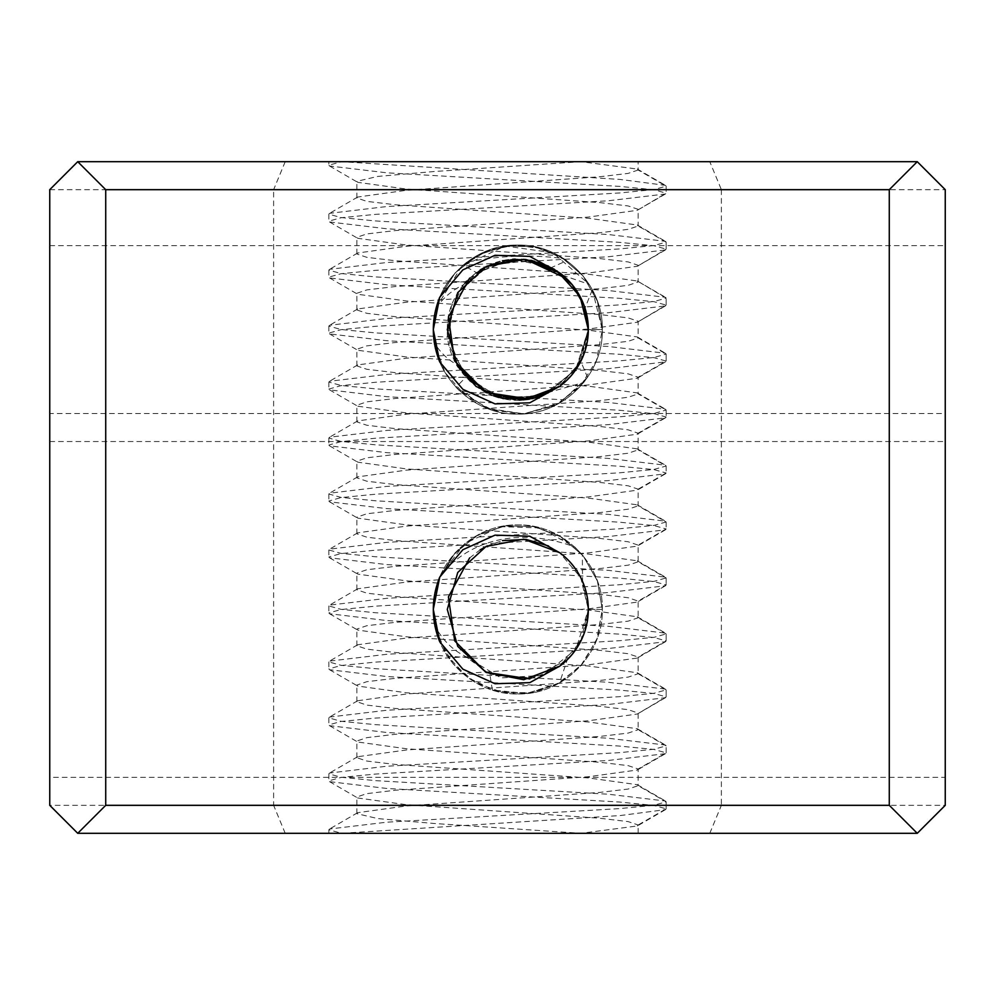 <?xml version="1.0" encoding="UTF-8"?>
<svg xmlns="http://www.w3.org/2000/svg" width="995" height="995" viewBox="0 0 995 995"><rect width="100%" height="100%" fill="white"/><g stroke="black" fill="none" stroke-linecap="round" stroke-linejoin="round"><path stroke-width="0.75" stroke-dasharray="4.97 3.73" d="M917.266 161.688L945.25 189.672L945.25 805.328L917.266 833.312L77.734 833.312L49.75 805.328L49.75 189.672L77.734 161.688L917.266 161.688M581.043 161.688L341.695 161.688L638.156 161.688L580.993 161.688L434.131 171.513L377.714 176.426L356.857 181.339L357.69 182.321L406.52 189.075L599.637 202.582L628.168 205.953L638.156 209.323L638.156 225.989L637.31 225.019L588.48 218.266L395.363 204.759L366.832 201.376L356.857 198.005L357.69 197.035L406.52 190.281L599.637 176.774L628.168 173.391L638.156 170.021L637.31 169.05L580.993 161.688M665.431 809.644L637.31 825.962L581.005 833.312L434.118 823.487L377.714 818.574L356.857 813.661L357.69 812.679L406.52 805.938L599.637 792.43L628.168 789.047L638.156 785.677L666.14 801.833L666.14 808.823L665.431 809.644L620.233 815.552L341.708 833.312L638.156 833.312L341.708 833.312C324.619 833.312 324.619 833.312 341.708 833.312C324.619 833.312 324.619 833.312 341.708 833.312L328.872 829.818L329.569 828.997L386.694 822.206L619.425 808.624L654.026 805.229L666.14 801.833L665.431 801.012L608.306 794.221L375.563 780.64L340.974 777.244L328.872 773.849L329.569 773.028L386.694 766.237L619.425 752.655L654.026 749.26L666.14 745.864L665.431 745.044L608.306 738.253L375.563 724.671L340.974 721.275L328.86 717.88L329.569 717.059L386.694 710.268L619.425 696.687L654.026 693.291L666.14 689.896L665.431 689.075L608.306 682.284L375.563 668.702L340.974 665.307L328.86 661.911L329.569 661.09L386.694 654.3L619.425 640.718L654.026 637.322L666.14 633.927L665.431 633.106L608.306 626.315L375.563 612.733L340.974 609.338L328.86 605.943L329.569 605.122L386.694 598.331L619.425 584.749L654.026 581.354L666.14 577.958L665.431 577.137L608.306 570.346L375.563 556.765L340.974 553.369L328.86 549.974L329.569 549.153L386.694 542.362L619.437 528.78L654.026 525.385L666.14 521.989L665.431 521.169L608.306 514.378L375.563 500.796L340.974 497.4L328.86 494.005L329.569 493.184L386.694 486.393L619.437 472.812L654.026 469.416L666.14 466.021L665.431 465.2L608.306 458.409L375.563 444.827L340.974 441.432L328.86 438.036L329.569 437.215L386.694 430.425L619.437 416.843L654.026 413.447L666.14 410.052L665.431 409.231L608.306 402.44L375.563 388.858L340.974 385.463L328.86 382.068L329.569 381.247L386.694 374.456L619.437 360.874L654.026 357.479L666.14 354.083L665.431 353.262L608.306 346.471L375.563 332.89L340.974 329.494L328.86 326.099L329.569 325.278L386.694 318.487L619.437 304.905L654.026 301.51L666.14 298.114L665.431 297.294L608.306 290.503L375.563 276.921L340.974 273.525L328.86 270.13L329.569 269.309L386.694 262.518L619.437 248.937L654.026 245.541L666.14 242.146L665.431 241.325L608.306 234.534L375.563 220.952L340.974 217.557L328.86 214.161L329.569 213.34L386.694 206.55L619.437 192.968L654.026 189.572L666.14 186.177L665.431 185.356L620.233 179.448L341.708 161.688L328.86 165.182L328.86 161.688M585.769 590.607L582.56 581.478L582.349 554.862L574.774 547.001C530.173 530.198 476.12 533.071 440.785 574.675C433.497 590.893 431.581 608.107 435.014 626.34C442.75 640.183 452.725 650.096 464.926 656.078L489.826 674.162L492.351 690.02L516.38 693.938L534.688 692.246L559.538 682.931L567.287 659.697C580.446 647.086 587.46 630.332 588.331 609.438L580.769 577.66L559.688 552.698L580.769 577.66L588.331 609.438C587.771 585.993 578.219 567.075 559.688 552.698L580.769 577.66L588.331 609.438L580.769 641.215L559.688 666.177M582.349 554.862L559.799 536.094L532.213 526.156L502.873 526.255L475.349 536.367L452.924 555.285L438.322 580.719L433.298 609.624L438.459 638.491L453.16 663.876L475.66 682.694L503.234 692.682L532.574 692.657L560.123 682.595L582.585 663.727L597.236 638.317L602.323 609.438L587.174 609.438L602.323 609.438C603.492 654.598 562.971 695.119 517.81 693.95C472.65 695.119 432.141 654.598 433.298 609.438C432.141 564.277 472.65 523.756 517.81 524.925C562.971 523.756 603.492 564.277 602.323 609.438C603.492 654.598 562.971 695.119 517.81 693.95C472.65 695.119 432.141 654.598 433.298 609.438C432.141 564.277 472.65 523.756 517.81 524.925C562.971 523.756 603.492 564.277 602.323 609.438L597.386 580.968L583.145 555.819L561.267 536.952L534.303 526.554L505.41 525.845L477.973 534.9L455.2 552.685L439.74 577.1L455.2 552.685L477.973 534.9L505.41 525.845L534.303 526.554L561.267 536.952L583.145 555.819L597.386 580.968L602.323 609.438C603.492 654.598 562.971 695.119 517.81 693.95C472.65 695.119 432.141 654.598 433.298 609.438C432.141 564.277 472.65 523.756 517.81 524.925C562.971 523.756 603.492 564.277 602.323 609.438C603.492 654.598 562.971 695.119 517.81 693.95C472.65 695.119 432.141 654.598 433.298 609.438C432.141 564.277 472.65 523.756 517.81 524.925C562.971 523.756 603.492 564.277 602.323 609.438C603.492 654.598 562.971 695.119 517.81 693.95C472.65 695.119 432.141 654.598 433.298 609.438C432.141 564.277 472.65 523.756 517.81 524.925C562.971 523.756 603.492 564.277 602.323 609.438C603.492 654.598 562.971 695.119 517.81 693.95C472.65 695.119 432.141 654.598 433.298 609.438C432.141 564.277 472.65 523.756 517.81 524.925C562.971 523.756 603.492 564.277 602.323 609.438L596.689 639.81L580.508 666.115L555.956 684.858L526.305 693.527L495.522 690.953L467.725 677.508L446.606 654.959L435.014 626.34M580.769 361.372L558.817 386.968L527.474 399.455L493.93 395.948L465.847 377.267L455.984 387.217L459.205 390.475L521.591 400.015L583.729 382.478L587.535 377.366L580.769 361.372L588.331 329.594L580.769 297.816L559.688 272.854L580.769 297.816L588.331 329.594C587.771 306.149 578.219 287.232 559.688 272.854L580.769 297.816L588.331 329.594L580.769 361.372L559.688 386.334L580.769 361.372L588.331 329.594L584.998 308.139L592.348 289.756L589.202 284.359L562.834 275.317L551.392 267.58L566.764 260.69L563.531 258.513C530.882 254.322 498.619 255.566 466.767 262.232L489.353 250.019L514.564 245.143L540.074 248.066L563.531 258.513M592.348 289.756L602.323 329.594L587.174 329.594L602.323 329.594C603.492 374.754 562.971 415.276 517.81 414.107C472.65 415.276 432.141 374.754 433.298 329.594C432.141 284.433 472.65 243.912 517.81 245.081C562.971 243.912 603.492 284.433 602.323 329.594C603.492 374.754 562.971 415.276 517.81 414.107C472.65 415.276 432.141 374.754 433.298 329.594C432.141 284.433 472.65 243.912 517.81 245.081C562.971 243.912 603.492 284.433 602.323 329.594C603.492 374.754 562.971 415.276 517.81 414.107C472.65 415.276 432.141 374.754 433.298 329.594C432.141 284.433 472.65 243.912 517.81 245.081C562.971 243.912 603.492 284.433 602.323 329.594C603.492 374.754 562.971 415.276 517.81 414.107C472.65 415.276 432.141 374.754 433.298 329.594C432.141 284.433 472.65 243.912 517.81 245.081C562.971 243.912 603.492 284.433 602.323 329.594C603.492 374.754 562.971 415.276 517.81 414.107C472.65 415.276 432.141 374.754 433.298 329.594C432.141 284.433 472.65 243.912 517.81 245.081C562.971 243.912 603.492 284.433 602.323 329.594C603.492 374.754 562.971 415.276 517.81 414.107C472.65 415.276 432.141 374.754 433.298 329.594C432.141 284.433 472.65 243.912 517.81 245.081C562.971 243.912 603.492 284.433 602.323 329.594C603.492 374.754 562.971 415.276 517.81 414.107C472.65 415.276 432.141 374.754 433.298 329.594C432.141 284.433 472.65 243.912 517.81 245.081C562.971 243.912 603.492 284.433 602.323 329.594C603.492 374.754 562.971 415.276 517.81 414.107C472.65 415.276 432.141 374.754 433.298 329.594C432.141 284.433 472.65 243.912 517.81 245.081C562.971 243.912 603.492 284.433 602.323 329.594C603.492 374.754 562.971 415.276 517.81 414.107C472.65 415.276 432.141 374.754 433.298 329.594C432.141 284.433 472.65 243.912 517.81 245.081C562.971 243.912 603.492 284.433 602.323 329.594C603.492 374.754 562.971 415.276 517.81 414.107C472.65 415.276 432.141 374.754 433.298 329.594C432.141 284.433 472.65 243.912 517.81 245.081C562.971 243.912 603.492 284.433 602.323 329.594C603.492 374.754 562.971 415.276 517.81 414.107C472.65 415.276 432.141 374.754 433.298 329.594C432.141 284.433 472.65 243.912 517.81 245.081C562.971 243.912 603.492 284.433 602.323 329.594C603.492 374.754 562.971 415.276 517.81 414.107C472.65 415.276 432.141 374.754 433.298 329.594C432.141 284.433 472.65 243.912 517.81 245.081C562.971 243.912 603.492 284.433 602.323 329.594C603.492 374.754 562.971 415.276 517.81 414.107C472.65 415.276 432.141 374.754 433.298 329.594C432.141 284.433 472.65 243.912 517.81 245.081C562.971 243.912 603.492 284.433 602.323 329.594C603.492 374.754 562.971 415.276 517.81 414.107C472.65 415.276 432.141 374.754 433.298 329.594C432.141 284.433 472.65 243.912 517.81 245.081C562.971 243.912 603.492 284.433 602.323 329.594L597.386 301.124L583.145 275.976L561.267 257.108L534.303 246.71L505.41 246.001L477.973 255.056L455.2 272.841L439.74 297.256L455.2 272.841L477.973 255.056L505.41 246.001L534.303 246.71L561.267 257.108L583.145 275.976L597.386 301.124L602.323 329.594C603.492 374.754 562.971 415.276 517.81 414.107C472.65 415.276 432.141 374.754 433.298 329.594C432.141 284.433 472.65 243.912 517.81 245.081C562.971 243.912 603.492 284.433 602.323 329.594C603.492 374.754 562.971 415.276 517.81 414.107C472.65 415.276 432.141 374.754 433.298 329.594C432.141 284.433 472.65 243.912 517.81 245.081C562.971 243.912 603.492 284.433 602.323 329.594C603.492 374.754 562.971 415.276 517.81 414.107C472.65 415.276 432.141 374.754 433.298 329.594C432.141 284.433 472.65 243.912 517.81 245.081C562.971 243.912 603.492 284.433 602.323 329.594C603.492 374.754 562.971 415.276 517.81 414.107C472.65 415.276 432.141 374.754 433.298 329.594C432.141 284.433 472.65 243.912 517.81 245.081C562.971 243.912 603.492 284.433 602.323 329.594L596.515 360.401L579.874 386.955L554.7 405.637L524.452 413.845L493.284 410.475L465.498 395.973L444.902 372.341L434.342 342.827C440.225 352.392 447.588 359.568 456.456 364.344M945.25 777.344L945.25 441.531L945.25 777.344L49.75 777.344L49.75 441.531L49.75 777.344M945.25 413.547L945.25 245.641L945.25 413.547L49.75 413.547L49.75 245.641L49.75 413.547M285.217 161.688L273.625 189.672L721.375 189.672L709.783 161.688M49.75 189.672L273.625 189.672L273.625 805.328L721.375 805.328L721.375 189.672L945.25 189.672M666.14 801.833L666.14 808.823L654.026 805.428L619.425 802.032L386.694 788.45L329.569 781.66L328.872 780.839L340.974 777.443L375.563 774.048L608.306 760.466L665.431 753.675L666.14 752.854L654.026 749.459L619.425 746.063L386.694 732.482L329.569 725.691L328.86 724.87L340.974 721.475L375.563 718.079L608.306 704.497L665.431 697.706L666.14 696.886L654.026 693.49L619.425 690.095L386.694 676.513L329.569 669.722L328.86 668.901L340.974 665.506L375.563 662.11L608.306 648.529L665.431 641.738L666.14 640.917L654.026 637.521L619.425 634.126L386.694 620.544L329.569 613.753L328.86 612.932L340.974 609.537L375.563 606.142L608.306 592.56L665.431 585.769L666.14 584.948L654.026 581.553L619.425 578.157L386.694 564.575L329.569 557.785L328.86 556.964L340.974 553.568L375.563 550.173L608.306 536.591L665.431 529.8L666.14 528.979L654.026 525.584L619.425 522.188L386.694 508.607L329.569 501.816L328.86 500.995L340.974 497.599L375.563 494.204L608.306 480.622L665.431 473.831L666.14 473.011L654.026 469.615L619.425 466.22L386.694 452.638L329.569 445.847L328.86 445.026L340.974 441.631L375.563 438.235L608.306 424.654L665.431 417.863L666.14 417.042L654.026 413.646L619.425 410.251L386.694 396.669L329.569 389.878L328.86 389.057L340.974 385.662L375.563 382.267L608.306 368.685L665.431 361.894L666.14 361.073L654.026 357.678L619.425 354.282L386.694 340.7L329.569 333.91L328.86 333.089L340.974 329.693L375.563 326.298L608.306 312.716L665.431 305.925L666.14 305.104L654.026 301.709L619.425 298.313L386.694 284.732L329.569 277.941L328.86 277.12L340.974 273.724L375.563 270.329L608.306 256.747L665.431 249.956L666.14 249.136L654.026 245.74L619.425 242.345L386.694 228.763L329.569 221.972L328.86 221.151L340.974 217.756L375.563 214.36L608.306 200.779L665.431 193.988L666.14 193.167L654.026 189.771L619.425 186.376L386.682 172.794L329.569 166.003L328.86 165.182M666.14 186.177L666.14 193.167L666.14 186.177L638.156 170.021L638.143 161.688M709.783 833.312L721.375 805.328L945.25 805.328M529.8 678.938L552.897 670.605L571.752 654.872L584.065 633.616L588.331 609.438L587.224 596.938M498.731 397.478L501.878 398.286M502.065 398.336L519.303 400.102M529.079 399.206L531.827 398.709M538.656 396.968L548.581 393.05M456.904 365.128L465.834 377.242M465.461 282.344L463.26 284.906C452.75 289.794 443.733 297.381 436.196 307.654C433.123 319.109 432.514 330.837 434.342 342.827M466.767 262.232L463.085 265.192L476.344 272.555L466.605 281.112M285.217 833.312L273.625 805.328L49.75 805.328M637.31 825.962L638.156 824.979L628.168 821.609L599.637 818.226L406.52 804.731L357.69 797.978L356.857 796.995L366.832 793.624L395.363 790.241L588.48 776.734L637.31 769.993L638.156 769.011L638.156 785.677L637.31 784.694L588.48 777.953L395.376 764.446L366.832 761.063L356.857 757.692L357.69 756.71L406.52 749.969L599.637 736.462L628.168 733.079L638.156 729.708L637.31 728.726L588.48 721.984L395.376 708.477L366.832 705.094L356.857 701.724L357.69 700.741L406.52 694L599.637 680.493L628.168 677.11L638.143 673.739L637.31 672.757L588.48 666.016L395.363 652.509L366.832 649.126L356.857 645.755L357.69 644.772L406.52 638.031L599.637 624.524L628.168 621.141L638.156 617.771L637.31 616.788L588.48 610.047L395.363 596.54L366.832 593.157L356.857 589.786L357.69 588.804L406.52 582.063L599.637 568.555L628.168 565.172L638.156 561.802L637.31 560.819L588.48 554.078L395.376 540.571L366.832 537.188L356.857 533.817L357.69 532.847L406.52 526.094L599.637 512.587L628.168 509.204L638.156 505.833L637.31 504.851L588.48 498.109L395.376 484.602L366.832 481.219L356.857 477.849L357.69 476.879L406.52 470.125L599.637 456.618L628.168 453.235L638.156 449.864L637.31 448.882L588.48 442.141L395.376 428.634L366.832 425.251L356.857 421.88L357.69 420.91L406.52 414.156L599.637 400.649L628.168 397.266L638.156 393.896L637.31 392.925L588.48 386.172L395.363 372.665L366.832 369.282L356.857 365.911L357.69 364.941L406.52 358.188L599.637 344.68L628.168 341.297L638.156 337.927L637.31 336.957L588.48 330.203L395.376 316.696L366.832 313.313L356.857 309.942L357.69 308.972L406.52 302.219L599.637 288.712L628.168 285.329L638.156 281.958L638.156 265.292L628.168 261.921L599.637 258.551L406.52 245.044L357.69 238.29L356.857 237.308L366.832 233.937L395.363 230.566L588.48 217.059L637.31 210.306L666.14 193.167M666.14 298.114L637.31 280.988L588.48 274.234L395.376 260.727L366.832 257.344L356.857 253.974L357.69 253.004L406.52 246.25L599.637 232.743L628.168 229.36L638.156 225.989L666.14 242.146L666.14 249.136L637.31 266.274L588.48 273.028L395.363 286.535L366.832 289.906L356.857 293.276L357.69 294.259L406.52 301.012L599.637 314.519L628.168 317.89L638.156 321.261L638.156 337.927L666.14 354.083L666.14 361.073L638.143 377.229L628.168 373.859L599.637 370.488L406.52 356.981L357.69 350.228L356.857 349.245L366.832 345.874L395.363 342.504L588.48 328.997L637.31 322.243L666.14 305.104L666.14 298.114L666.14 305.104M638.156 833.312L638.156 824.979L666.14 808.823M469.628 557.946L480.162 549.812M487.413 545.807L502.45 540.608M548.506 545.944L559.476 552.536M584.998 308.139L588.331 329.594C585.371 368.001 565.073 391.296 527.425 399.455C486.418 406.42 445.499 370.327 447.302 328.773C446.805 291.634 479.988 258.513 517.126 259.073C555.048 257.717 589.326 291.659 588.331 329.594L584.065 353.772L571.752 375.028L552.897 390.761L529.8 399.094M469.628 278.102L480.162 269.968M487.413 265.964L502.45 260.765M548.506 266.1L559.476 272.692M567.287 659.697L530.77 678.764L489.826 674.162M582.548 581.466L588.331 609.438L575.856 649.486L542.835 675.369L500.958 677.918L465.038 656.215M559.538 682.931L526.678 693.49L492.351 690.02M534.688 692.246L516.38 693.938M440.785 574.675L464.976 543.469L500.721 526.666L540.185 527.935L574.774 547.001M587.535 377.366L559.986 402.838L524.116 413.87L487.015 408.298L455.984 387.217M583.729 382.478L556.802 404.579L523.233 413.932L488.744 408.945L459.205 390.475M436.196 307.654L461.481 266.598L505.099 246.039L552.859 252.693L589.202 284.359M463.26 284.906L484.615 267.381L511.057 259.397L538.531 262.183L562.834 275.317M476.344 272.555L513.146 259.222L551.392 267.58M463.085 265.192L486.953 250.914L514.154 245.156L541.753 248.539L566.764 260.69M666.14 745.864L638.156 729.708L638.156 713.042L628.168 709.671L599.637 706.288L406.52 692.794L357.69 686.04L356.857 685.057L366.832 681.687L395.363 678.304L588.48 664.809L637.31 658.056L638.156 657.073L628.168 653.703L599.637 650.32L406.52 636.825L357.69 630.071L356.857 629.089L366.832 625.718L395.363 622.335L588.48 608.84L637.31 602.087L638.156 601.104L628.168 597.734L599.637 594.351L406.52 580.856L357.69 574.103L356.857 573.12L366.832 569.749L395.363 566.366L588.48 552.872L637.31 546.118L638.156 545.136L628.168 541.765L599.637 538.382L406.52 524.887L357.69 518.134L356.857 517.151L366.832 513.781L395.363 510.41L588.48 496.903L637.31 490.149L638.156 489.167L628.168 485.796L599.637 482.413L406.52 468.919L357.69 462.165L356.857 461.183L366.832 457.812L395.363 454.429L588.48 440.934L637.31 434.181L638.156 433.198L628.168 429.828L599.637 426.445L406.52 412.95L357.69 406.196L356.857 405.214L366.832 401.843L395.363 398.473L588.48 384.965L637.31 378.212L638.156 377.229L638.156 393.896L666.14 410.052L666.14 417.042L638.143 433.198L638.156 449.864L666.14 466.021L666.14 473.011L638.143 489.167L638.156 505.833L666.14 521.989L666.14 528.979L638.143 545.136L638.156 561.802L666.14 577.958L666.14 584.948L638.143 601.104L638.156 617.771L666.14 633.927L666.14 640.917L638.143 657.073L638.156 673.739L666.14 689.896L666.14 696.886L637.31 714.024L588.48 720.778L395.363 734.273L366.832 737.656L356.857 741.026L357.69 742.009L406.52 748.762L599.637 762.257L628.168 765.64L638.156 769.011L666.14 752.854L666.14 745.864L666.14 752.854M512.612 259.26L474.938 273.613L451.27 306.249L449.354 346.521L469.827 381.259L505.97 399.119L546.006 394.231L576.814 368.225L588.331 329.594L578.282 365.874L551.006 391.819L514.266 400.027L478.533 388.162L453.994 359.605L447.65 322.492L461.307 287.406L491.057 264.347M515.286 259.123L525.932 259.546M566.466 278.538L575.222 288.637M579.55 295.515L583.443 303.786M585.558 309.992L585.868 311.124M588.331 329.594L575.483 370.177L541.616 395.973L499.08 397.577L463.359 374.406L447.489 334.905L457.252 293.463L489.08 265.192L531.392 260.392M329.569 166.003L357.69 182.321M637.31 169.05L665.431 185.356M356.857 198.005L356.857 181.339M49.75 441.531L945.25 441.531M49.75 245.641L945.25 245.641M329.569 221.972L357.69 238.29M665.431 193.988L637.31 210.306M666.14 242.146L666.14 249.136M328.86 214.161L328.86 221.151M637.31 225.019L665.431 241.325M357.69 197.035L329.569 213.34M356.857 253.974L356.857 237.308M328.872 829.818L328.872 833.312M357.69 812.679L329.569 828.997M356.857 813.661L356.857 796.995M329.569 277.941L357.69 294.259M665.431 249.956L637.31 266.274M328.86 270.13L328.86 277.12M637.31 280.988L665.431 297.294M357.69 253.004L329.569 269.309M356.857 309.942L356.857 293.276M329.569 781.66L357.69 797.978M665.431 753.675L637.31 769.993M328.872 773.849L328.872 780.839M637.31 784.694L665.431 801.012M357.69 756.71L329.569 773.028M356.857 757.692L356.857 741.026M329.569 333.91L357.69 350.228M665.431 305.925L637.31 322.243M666.14 354.083L666.14 361.073M328.86 326.099L328.86 333.089M637.31 336.957L665.431 353.262M357.69 308.972L329.569 325.278M356.857 365.911L356.857 349.245M329.569 725.691L357.69 742.009M665.431 697.706L637.31 714.024M328.86 717.88L328.86 724.87M637.31 728.726L665.431 745.044M357.69 700.741L329.569 717.059M356.857 701.724L356.857 685.057M329.569 389.878L357.69 406.196M665.431 361.894L637.31 378.212M666.14 410.052L666.14 417.042M328.86 382.068L328.86 389.057M637.31 392.925L665.431 409.231M357.69 364.941L329.569 381.247M356.857 421.88L356.857 405.214M329.569 669.722L357.69 686.04M665.431 641.738L637.31 658.056M666.14 689.896L666.14 696.886M328.86 661.911L328.86 668.901M637.31 672.757L665.431 689.075M357.69 644.772L329.569 661.09M356.857 645.755L356.857 629.089M329.569 445.847L357.69 462.165M665.431 417.863L637.31 434.181M666.14 466.021L666.14 473.011M328.86 438.036L328.86 445.026M637.31 448.882L665.431 465.2M357.69 420.91L329.569 437.215M356.857 477.849L356.857 461.183M329.569 613.753L357.69 630.071M665.431 585.769L637.31 602.087M666.14 633.927L666.14 640.917M328.86 605.943L328.86 612.932M637.31 616.788L665.431 633.106M357.69 588.804L329.569 605.122M356.857 589.786L356.857 573.12M329.569 501.816L357.69 518.134M665.431 473.831L637.31 490.149M666.14 521.989L666.14 528.979M328.86 494.005L328.86 500.995M637.31 504.851L665.431 521.169M357.69 476.879L329.569 493.184M356.857 533.817L356.857 517.151M329.569 557.785L357.69 574.103M665.431 529.8L637.31 546.118M666.14 577.958L666.14 584.948M328.86 549.974L328.86 556.964M637.31 560.819L665.431 577.137M357.69 532.847L329.569 549.153"/><path stroke-width="1.49" d="M917.266 161.688L889.281 189.672L105.719 189.672L105.719 805.328L889.281 805.328L917.266 833.312L945.25 805.328L945.25 189.672L917.266 161.688L77.734 161.688L105.719 189.672M889.281 189.672L889.281 805.328M559.688 666.177A70.521 70.521 0 0 0 559.688 552.698L529.775 536.23L495.025 535.136L462.849 549.725L439.74 577.1C431.171 598.654 431.171 620.221 439.74 641.775L462.849 669.15L495.025 683.739L529.775 682.645L559.688 666.177L523.743 679.709L486.033 672.396L457.75 646.402L447.29 609.438L457.75 572.473L486.033 546.479L523.743 539.166L559.688 552.698L523.743 539.166L486.033 546.479L457.75 572.473L447.29 609.438L457.75 646.402L486.033 672.396L523.743 679.709L559.688 666.177M559.688 386.334A70.521 70.521 0 0 0 559.688 272.854L529.775 256.387L495.025 255.292L462.849 269.881L439.74 297.256C431.171 318.81 431.171 340.377 439.74 361.931L462.849 389.306L495.025 403.895L529.775 402.801L559.688 386.334L523.743 399.866L486.033 392.552L457.75 366.558L447.29 329.594L457.75 292.63L486.033 266.635L523.743 259.322L559.688 272.854L523.743 259.322L486.033 266.635L457.75 292.63L447.29 329.594L457.75 366.558L486.033 392.552L523.743 399.866L559.688 386.334L532.711 398.522L503.122 398.572L476.12 386.47L456.904 365.128M917.266 833.312L77.734 833.312L49.75 805.328L49.75 189.672L77.734 161.688M77.734 833.312L105.719 805.328M439.74 641.775L433.298 609.438L439.74 577.1M439.74 361.931L433.298 329.594L439.74 297.256M587.224 596.938L585.769 590.607M493.619 395.836L498.731 397.478M519.303 400.102L528.88 399.244M531.827 398.709L538.656 396.968M466.605 281.112L465.461 282.344M529.8 678.938L485.921 672.334L454.678 640.842L448.409 596.913L469.628 557.946M480.162 549.812L487.413 545.807M502.45 540.608L525.932 539.389L548.506 545.944M529.8 399.094L485.921 392.49L454.678 360.998L448.409 317.069L469.628 278.102M480.162 269.968L487.413 265.964M502.45 260.765L525.932 259.546L548.506 266.1M491.057 264.347L524.912 259.434L557.101 271.026L580.035 296.41L588.331 329.594L585.868 311.124M512.612 259.26L515.286 259.123M525.932 259.546L566.466 278.538M575.222 288.637L579.55 295.515M583.443 303.786L585.558 309.992M531.392 260.392L553.954 269.036L572.274 284.781L584.202 305.788L588.331 329.594"/></g></svg>
